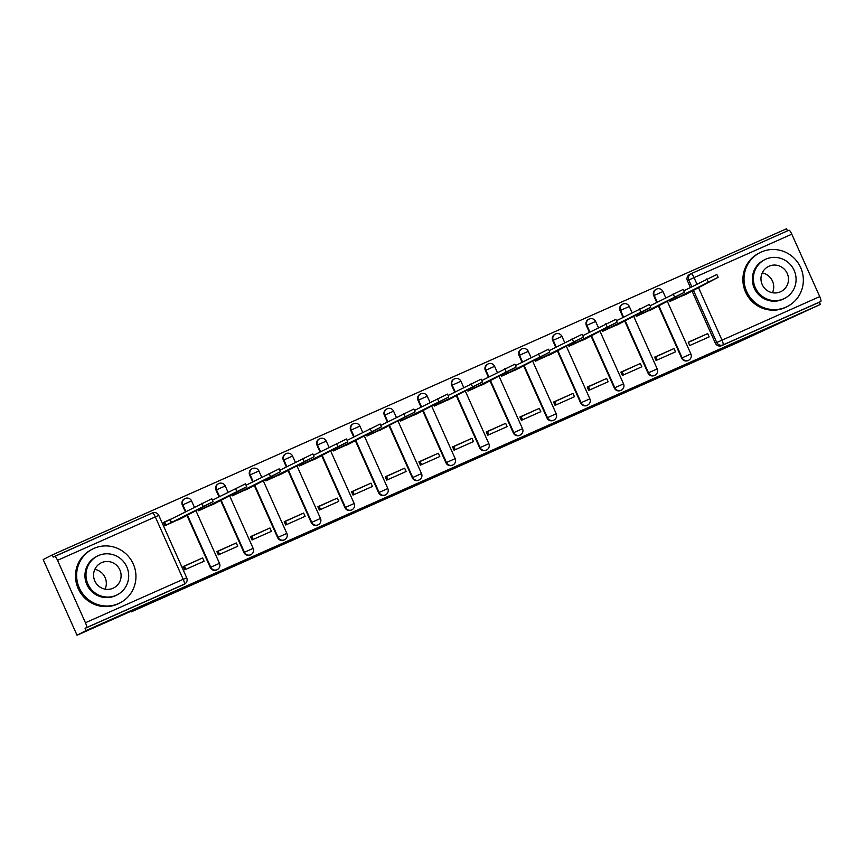 <?xml version="1.0" encoding="UTF-8"?>
<svg xmlns="http://www.w3.org/2000/svg" width="864" height="864" viewBox="0 0 864 864"><rect width="100%" height="100%" fill="white"/><g stroke="black" fill="none" stroke-linecap="round" stroke-linejoin="round"><path stroke-width="1.3" d="M474.034 459.248L508.345 443.405L474.034 459.248M380.408 500.623L412.906 485.795L380.408 500.623M820.379 304.42L736.884 342.9L131.231 611.896L141.361 606.668L77.036 635.234L86.076 630.558L820.379 304.42L819.396 302.216L820.8 301.482L723.028 344.909A4.828 4.72 -117.3 0 1 716.731 342.414L693.349 290.142M441.482 473.699L478.796 456.527L441.482 473.699M435.208 476.518L408.488 488.354L419.126 483.008L445.932 471.118L435.175 476.431M77.036 635.234L43.2 559.58L52.24 554.915L786.542 228.766L787.482 230.882M86.076 630.558L85.093 628.355L86.508 627.62A4.828 1.026 -113.9 0 0 85.439 622.75L57.521 560.326A4.828 1.026 -113.9 0 0 54.648 556.384A4.828 1.026 -113.9 0 0 54.637 556.384L152.41 512.957A4.828 1.026 -113.9 0 1 152.42 512.957L53.233 557.118L52.24 554.915M819.396 302.216L721.613 345.643A4.828 4.72 -117.3 0 1 715.327 343.148L691.945 290.866M690.401 287.42L687.409 280.724L688.813 280.001A4.828 4.72 -117.3 0 1 691.157 273.672A4.828 1.026 -113.9 0 0 691.157 273.672A4.828 4.828 0 0 0 690.908 273.791L689.504 274.514A4.828 4.72 62.7 0 0 687.409 280.724M691.178 273.661L788.929 230.245A4.828 1.026 66.1 0 1 788.94 230.234A4.828 1.026 66.1 0 1 791.813 234.187L819.731 296.6A4.828 1.026 66.1 0 1 820.8 301.482M669.406 300.067L670.01 301.406L689.332 292.561M707.681 333.59L688.262 342.209L689.742 345.524L709.16 336.895L707.681 333.59L688.338 342.392M657.245 359.953L655.852 356.821M674.017 348.538L654.588 357.167L656.068 360.472L675.497 351.853L674.017 348.538L654.664 357.35M635.731 315.025L636.336 316.364L655.657 307.508M623.57 374.911L622.177 371.779M640.343 363.496L620.914 372.125L622.393 375.43L641.822 366.8L640.343 363.496L621 372.308M602.068 329.983L602.662 331.322L621.994 322.466M589.907 389.869L588.503 386.737M606.668 378.454L587.239 387.083L588.719 390.388L608.148 381.758L606.668 378.454L587.326 387.256M568.393 344.93L568.987 346.28L588.319 337.424M556.232 404.816L554.828 401.695M572.994 393.412L553.576 402.03L555.055 405.346L574.474 396.716L572.994 393.412L553.651 402.214M534.719 359.888L535.324 361.228L554.645 352.382M522.558 419.774L521.165 416.642M539.33 408.359L519.901 416.988L521.381 420.304L540.81 411.674L539.33 408.359L519.977 417.172M501.044 374.846L501.649 376.186L520.97 367.33M488.884 434.732L487.49 431.6M505.656 423.317L486.227 431.946L487.706 435.251L507.136 426.622L505.656 423.317L486.313 432.13M467.381 389.804L467.975 391.144L487.307 382.288M455.22 449.69L453.816 446.558M471.982 438.275L452.563 446.904L454.043 450.209L473.461 441.58L471.982 438.275L452.639 447.077M433.706 404.752L434.311 406.102L453.632 397.246M421.546 464.638L420.142 461.516M438.318 453.233L418.889 461.851L420.368 465.167L439.798 456.538L438.318 453.233L418.964 462.035M400.032 419.71L400.637 421.049L419.958 412.204M387.871 479.596L386.478 476.464M404.644 468.18L385.214 476.809L386.694 480.125L406.123 471.496L404.644 468.18L385.301 476.993M366.368 434.668L366.962 436.007L386.284 427.151M354.208 494.554L352.804 491.422M370.969 483.138L351.54 491.767L353.02 495.072L372.449 486.443L370.969 483.138L351.626 491.951M332.694 449.626L333.288 450.965L352.62 442.109M320.533 509.512L319.129 506.38M337.295 498.096L317.876 506.725L319.356 510.03L338.774 501.401L337.295 498.096L317.952 506.898M299.02 464.573L299.624 465.923L318.946 457.067M286.859 524.459L285.466 521.338M303.631 513.054L284.202 521.672L285.682 524.988L305.111 516.359L303.631 513.054L284.278 521.856M265.345 479.531L265.95 480.87L285.271 472.025M253.184 539.417L251.791 536.285M269.957 528.001L250.528 536.63L252.007 539.946L271.436 531.317L269.957 528.001L250.614 536.814M231.682 494.489L232.276 495.828L251.597 486.972M219.521 554.375L218.117 551.243M236.282 542.959L216.853 551.588L218.333 554.893L237.762 546.264L236.282 542.959L216.94 551.772M198.007 509.447L198.601 510.786L217.933 501.93M185.846 569.333L184.442 566.201M202.608 557.917L183.19 566.546L184.669 569.851L204.088 561.222L202.608 557.917L183.265 566.719M171.936 518.67L163.458 522.428L164.938 525.744L184.259 516.888M210.254 567.475L210.751 567.216A4.828 4.72 -117.3 0 0 217.285 569.592L216.788 569.851A4.828 4.72 62.7 0 1 210.254 567.475L186.872 515.203M185.328 511.747L182.336 505.062L182.833 504.803A4.828 4.72 -117.3 0 1 185.177 498.474M243.929 552.517L244.426 552.258A4.828 4.72 -117.3 0 0 250.96 554.634L250.463 554.893A4.828 4.72 62.7 0 1 243.929 552.517L220.536 500.245M218.992 496.789L216 490.104L216.508 489.845A4.828 4.72 -117.3 0 1 218.851 483.516M277.592 537.57L278.1 537.311A4.828 4.72 -117.3 0 0 284.634 539.687L284.126 539.946A4.828 4.72 62.7 0 1 277.592 537.57L254.21 485.287M252.666 481.831L249.674 475.146L250.171 474.887A4.828 4.72 -117.3 0 1 252.515 468.558M311.267 522.612L311.764 522.353A4.828 4.72 -117.3 0 0 318.298 524.729L317.801 524.988A4.828 4.72 62.7 0 1 311.267 522.612L287.885 470.329M286.34 466.884L283.349 460.199L283.846 459.94A4.828 4.72 -117.3 0 1 286.189 453.611M344.941 507.654L345.438 507.395A4.828 4.72 -117.3 0 0 351.972 509.771L351.475 510.03A4.828 4.72 62.7 0 1 344.941 507.654L321.559 455.382M320.004 451.926L317.023 445.241L317.52 444.982A4.828 4.72 -117.3 0 1 319.864 438.653M378.605 492.696L379.112 492.437A4.828 4.72 -117.3 0 0 385.646 494.813L385.15 495.072A4.828 4.72 62.7 0 1 378.605 492.696L355.223 440.424M353.678 436.968L350.687 430.283L351.194 430.024A4.828 4.72 -117.3 0 1 353.538 423.695M412.279 477.749L412.776 477.49A4.828 4.72 -117.3 0 0 419.321 479.866L418.813 480.125A4.828 4.72 62.7 0 1 412.279 477.749L388.897 425.466M387.353 422.01L384.361 415.325L384.858 415.066A4.828 4.72 -117.3 0 1 387.202 408.737M445.954 462.791L446.45 462.532A4.828 4.72 -117.3 0 0 452.984 464.908L452.488 465.167A4.828 4.72 62.7 0 1 445.954 462.791L422.572 410.508M421.027 407.063L418.036 400.378L418.532 400.118A4.828 4.72 -117.3 0 1 420.876 393.79M479.628 447.833L480.125 447.574A4.828 4.72 -117.3 0 0 486.659 449.95L486.162 450.209A4.828 4.72 62.7 0 1 479.628 447.833L456.235 395.561M454.691 392.105L451.699 385.42L452.207 385.16A4.828 4.72 -117.3 0 1 454.55 378.832M513.292 432.875L513.799 432.616A4.828 4.72 -117.3 0 0 520.333 434.992L519.836 435.251A4.828 4.72 62.7 0 1 513.292 432.875L489.91 380.603M488.365 377.147L485.374 370.462L485.87 370.202A4.828 4.72 -117.3 0 1 488.214 363.874M546.966 417.928L547.463 417.668A4.828 4.72 -117.3 0 0 554.008 420.044L553.5 420.304A4.828 4.72 62.7 0 1 546.966 417.928L523.584 365.645M522.04 362.189L519.048 355.504L519.545 355.244A4.828 4.72 -117.3 0 1 521.888 348.916M580.64 402.97L581.137 402.71A4.828 4.72 -117.3 0 0 587.671 405.086L587.174 405.346A4.828 4.72 62.7 0 1 580.64 402.97L557.258 350.687M555.714 347.242L552.722 340.546L553.219 340.297A4.828 4.72 -117.3 0 1 555.563 333.968M614.315 388.012L614.812 387.752A4.828 4.72 -117.3 0 0 621.346 390.128L620.849 390.388A4.828 4.72 62.7 0 1 614.315 388.012L590.922 335.74M589.378 332.284L586.386 325.598L586.894 325.339A4.828 4.72 -117.3 0 1 589.237 319.01M647.978 373.054L648.486 372.794A4.828 4.72 -117.3 0 0 655.02 375.17L654.512 375.43A4.828 4.72 62.7 0 1 647.978 373.054L624.596 320.782M623.052 317.326L620.06 310.64L620.557 310.381A4.828 4.72 -117.3 0 1 622.901 304.052M681.653 358.106L682.15 357.847A4.828 4.72 -117.3 0 0 688.684 360.223L688.187 360.482A4.828 4.72 62.7 0 1 681.653 358.106L658.271 305.824M656.726 302.368L653.735 295.682L654.232 295.423A4.828 4.72 -117.3 0 1 656.575 289.094M131.231 611.896L130.95 611.291M185.825 511.488L182.833 504.803L191.56 500.915A4.828 4.828 0 0 0 184.928 498.593L184.432 498.852A4.828 4.72 62.7 0 0 182.336 505.062M219.499 496.53L216.508 489.845L225.234 485.957A4.828 4.828 0 0 0 218.603 483.635L218.106 483.894A4.828 4.72 62.7 0 0 216 490.104M253.163 481.583L250.171 474.887L258.908 470.999A4.828 4.828 0 0 0 252.277 468.677L251.77 468.936A4.828 4.72 62.7 0 0 249.674 475.146M286.837 466.625L283.846 459.94L292.572 456.041A4.828 4.828 0 0 0 285.941 453.73L285.444 453.989A4.828 4.72 62.7 0 0 283.349 460.199M320.512 451.667L317.52 444.982L326.246 441.094A4.828 4.828 0 0 0 319.615 438.772L319.118 439.031A4.828 4.72 62.7 0 0 317.023 445.241M354.175 436.709L351.194 430.024L359.921 426.136A4.828 4.828 0 0 0 353.29 423.814L352.793 424.073A4.828 4.72 62.7 0 0 350.687 430.283M387.85 421.751L384.858 415.066L393.584 411.178A4.828 4.828 0 0 0 386.964 408.856L386.456 409.115A4.828 4.72 62.7 0 0 384.361 415.325M421.524 406.804L418.532 400.118L427.259 396.22A4.828 4.828 0 0 0 420.628 393.908L420.131 394.157A4.828 4.72 62.7 0 0 418.036 400.378M455.198 391.846L452.207 385.16L460.933 381.272A4.828 4.828 0 0 0 454.302 378.95L453.805 379.21A4.828 4.72 62.7 0 0 451.699 385.42M488.862 376.888L485.87 370.202L494.608 366.314A4.828 4.828 0 0 0 487.976 363.992L487.469 364.252A4.828 4.72 62.7 0 0 485.374 370.462M522.536 361.93L519.545 355.244L528.271 351.356A4.828 4.828 0 0 0 521.64 349.034L521.143 349.294A4.828 4.72 62.7 0 0 519.048 355.504M556.211 346.982L553.219 340.297L561.946 336.398A4.828 4.828 0 0 0 555.314 334.087L554.818 334.336A4.828 4.72 62.7 0 0 552.722 340.546M589.885 332.024L586.894 325.339L595.62 321.451A4.828 4.828 0 0 0 588.989 319.129L588.492 319.388A4.828 4.72 62.7 0 0 586.386 325.598M623.549 317.066L620.557 310.381L629.294 306.493A4.828 4.828 0 0 0 622.663 304.171L622.156 304.43A4.828 4.72 62.7 0 0 620.06 310.64M657.223 302.108L654.232 295.423L662.958 291.535A4.828 4.828 0 0 0 656.327 289.213L655.83 289.472A4.828 4.72 62.7 0 0 653.735 295.682M85.093 628.355L182.876 584.928A4.828 4.72 62.7 0 0 183.114 584.809L184.529 584.075A4.828 4.72 -117.3 0 1 184.28 584.194L86.508 627.62M466.452 462.596L475.319 458.114L462.845 463.741L457.877 466.322L466.452 462.596M424.872 480.978L438.113 474.952L424.678 480.546M675.896 296.719L676.523 298.123L669.913 301.201M683.489 295.423L686.297 294.181M683.467 295.38L682.787 295.736M686.275 294.138L718.135 277.322L676.523 298.123M683.813 290.822L716.85 274.46L718.135 277.322M642.222 311.666L642.848 313.07L636.239 316.148M649.814 310.381L652.622 309.128M649.793 310.338L649.112 310.694M652.601 309.096L684.461 292.28L642.848 313.07M650.138 305.78L683.176 289.408L684.461 292.28M608.548 326.624L609.174 328.028L602.564 331.106M616.14 325.339L618.948 324.086M616.129 325.296L615.438 325.642M618.926 324.043L650.786 307.238L609.174 328.028M616.464 320.728L649.512 304.366L650.786 307.238M762.232 272.927A14.018 13.694 -117.3 0 1 772.459 292.723M761.346 251.986A30.208 29.516 62.7 0 0 759.812 252.72A30.208 29.516 62.7 0 0 747.068 292.324A30.208 29.516 62.7 0 0 786.013 307.12A30.208 29.516 62.7 0 0 787.547 306.385A30.208 29.516 62.7 0 0 800.291 266.771A30.208 29.516 62.7 0 0 761.346 251.986M759.812 252.72L758.678 253.303A30.208 29.516 62.7 0 0 745.934 292.907A30.208 29.516 62.7 0 0 784.879 307.703A30.208 29.516 62.7 0 0 786.413 306.968L787.547 306.385M784.717 298.328L783.67 298.868A21.751 21.254 -117.3 0 1 754.52 288.749A21.751 21.254 -117.3 0 1 763.7 260.226L764.737 259.686A21.751 21.254 62.7 0 0 755.568 288.209A21.751 21.254 62.7 0 0 784.717 298.328A21.751 21.254 62.7 0 0 793.886 269.816A21.751 21.254 62.7 0 0 764.737 259.686M780.451 291.805A14.018 13.694 62.7 0 0 787.072 273.078A14.018 13.694 62.7 0 0 768.29 266.555A14.018 13.694 62.7 0 0 762.383 284.936A14.018 13.694 62.7 0 0 780.451 291.805M94.846 569.354A14.018 13.694 -117.3 0 1 105.073 589.14M93.96 548.402A30.208 29.516 62.7 0 0 92.426 549.137A30.208 29.516 62.7 0 0 79.682 588.751A30.208 29.516 62.7 0 0 118.627 603.536A30.208 29.516 62.7 0 0 120.161 602.802A30.208 29.516 62.7 0 0 132.905 563.198A30.208 29.516 62.7 0 0 93.96 548.402M92.426 549.137L91.292 549.731A30.208 29.516 62.7 0 0 78.548 589.334A30.208 29.516 62.7 0 0 117.493 604.13A30.208 29.516 62.7 0 0 119.027 603.396L120.161 602.802M117.331 594.756L116.284 595.296A21.751 21.254 -117.3 0 1 87.134 585.166A21.751 21.254 -117.3 0 1 96.314 556.654L97.351 556.114A21.751 21.254 62.7 0 0 88.182 584.626A21.751 21.254 62.7 0 0 117.331 594.756A21.751 21.254 62.7 0 0 126.5 566.233A21.751 21.254 62.7 0 0 97.351 556.114M113.065 588.222A14.018 13.694 62.7 0 0 119.686 569.506A14.018 13.694 62.7 0 0 100.904 562.982A14.018 13.694 62.7 0 0 94.997 581.364A14.018 13.694 62.7 0 0 113.065 588.222M574.873 341.582L575.51 342.986L568.901 346.064M582.476 340.286L585.274 339.044M582.455 340.254L581.774 340.6M585.263 339.001L617.123 322.186L575.51 342.986M582.8 335.686L615.838 319.324L617.123 322.186M541.21 356.54L541.836 357.944L535.226 361.022M548.802 355.244L551.61 354.002M548.78 355.201L548.1 355.558M551.588 353.959L583.448 337.144L541.836 357.944M549.126 350.644L582.163 334.282L583.448 337.144M507.535 371.488L508.162 372.892L501.552 375.97M515.128 370.202L549.774 352.102L508.162 372.892M515.106 370.159L514.426 370.516M515.452 365.602L548.489 349.229L549.774 352.102M473.861 386.446L474.487 387.85L467.878 390.928M481.453 385.16L484.261 383.908M481.442 385.117L480.762 385.463M484.24 383.864L516.1 367.06L474.487 387.85M481.777 380.549L514.825 364.187L516.1 367.06M440.197 401.404L440.824 402.808L434.214 405.886M447.088 400.421L482.436 382.007L440.824 402.808M448.114 395.507L481.151 379.145L482.436 382.007M406.523 416.362L407.149 417.766L400.54 420.844M414.115 415.066L416.923 413.824M414.094 415.022L413.413 415.379M416.902 413.78L448.762 396.965L407.149 417.766M414.439 410.465L447.476 394.103L448.762 396.965M372.848 431.309L373.475 432.713L366.865 435.791M379.739 430.337L415.087 411.923L373.475 432.713M380.765 425.423L413.813 409.05L415.087 411.923M339.174 446.267L339.8 447.671L333.202 450.749M346.766 444.982L349.574 443.729M346.756 444.938L346.075 445.284M349.564 443.686L381.424 426.881L339.8 447.671M347.09 440.37L380.138 424.008L381.424 426.881M305.51 461.225L306.137 462.629L299.527 465.707M312.401 460.242L315.9 458.687M315.889 458.644L347.749 441.828L306.137 462.629M313.427 455.328L346.464 438.966L347.749 441.828M271.836 476.183L272.462 477.587L265.853 480.665M279.428 474.887L282.236 473.645M279.407 474.844L278.726 475.2M282.215 473.602L314.075 456.786L272.462 477.587M279.752 470.286L312.79 453.924L314.075 456.786M238.162 491.141L238.788 492.534L232.178 495.612M245.754 489.845L248.562 488.603M245.743 489.802L245.052 490.158M248.54 488.56L280.4 471.744L238.788 492.534M246.078 485.244L279.126 468.871L280.4 471.744M204.487 506.088L205.124 507.492L198.515 510.57M212.08 504.803L214.888 503.55M212.069 504.76L211.388 505.105M214.877 503.507L246.737 486.702L205.124 507.492M212.414 500.191L245.452 483.829L246.737 486.702M163.555 522.655L170.165 519.577L171.45 522.45L164.84 525.528M178.416 519.75L181.224 518.508M178.394 519.718L177.714 520.063M181.202 518.465L213.062 501.649L171.45 522.45M170.165 519.577L211.777 498.787L213.062 501.649M85.439 622.75L183.211 579.312L155.293 516.899L57.521 560.326M715.327 343.148L819.731 296.6M691.805 286.686L688.813 280.001L694.04 277.614L696.913 284.051M698.458 287.496L721.958 340.027A4.828 1.026 66.1 0 1 723.028 344.909L721.613 345.643M791.813 234.187L694.04 277.614A4.828 1.026 -113.9 0 0 691.168 273.672L788.94 230.234M217.285 569.592A4.828 4.828 0 0 0 219.478 563.328L210.751 567.216L187.369 514.944M250.96 554.634A4.828 4.828 0 0 0 253.152 548.37L244.426 552.258L221.044 499.986M284.634 539.687A4.828 4.828 0 0 0 286.826 533.412L278.1 537.311L254.707 485.028M318.298 524.729A4.828 4.828 0 0 0 320.49 518.465L311.764 522.353L288.382 470.081M351.972 509.771A4.828 4.828 0 0 0 354.164 503.507L345.438 507.395L322.056 455.123M385.646 494.813A4.828 4.828 0 0 0 387.839 488.549L379.112 492.437L355.73 440.165M419.321 479.866A4.828 4.828 0 0 0 421.513 473.591L412.776 477.49L389.394 425.207M452.984 464.908A4.828 4.828 0 0 0 455.177 458.644L446.45 462.532L423.068 410.26M486.659 449.95A4.828 4.828 0 0 0 488.851 443.686L480.125 447.574L456.743 395.302M520.333 434.992A4.828 4.828 0 0 0 522.526 428.728L513.799 432.616L490.406 380.344M554.008 420.044A4.828 4.828 0 0 0 556.2 413.77L547.463 417.668L524.081 365.386M587.671 405.086A4.828 4.828 0 0 0 589.864 398.822L581.137 402.71L557.755 350.428M621.346 390.128A4.828 4.828 0 0 0 623.538 383.864L614.812 387.752L591.43 335.48M655.02 375.17A4.828 4.828 0 0 0 657.212 368.906L648.486 372.794L625.093 320.522M688.684 360.223A4.828 4.828 0 0 0 690.876 353.948L682.15 357.847L658.768 305.564M182.876 584.928L184.28 584.194A4.828 1.026 66.1 0 0 183.211 579.312L186.721 577.811L158.792 515.398A4.828 4.828 0 0 0 152.42 512.957A4.828 1.026 -113.9 0 1 155.293 516.899L158.792 515.398M497.47 448.211L497.707 448.751M675.572 296.881L676.199 298.264M670.464 299.516L670.972 300.65M706.817 278.932L708.091 281.794M641.909 311.839L642.524 313.222M636.79 314.474L637.297 315.608M673.142 293.89L674.428 296.752M608.234 326.786L608.85 328.169M603.126 329.432L603.623 330.556M639.468 308.837L640.753 311.71M574.56 341.744L575.186 343.127M569.452 344.39L569.959 345.514M605.804 323.795L607.079 326.668M540.896 356.702L541.512 358.085M535.777 359.338L536.285 360.472M572.13 338.753L573.415 341.615M507.222 371.66L507.838 373.043M502.103 374.296L502.61 375.43M538.456 353.711L539.741 356.573M473.548 386.608L474.163 387.99M468.439 389.254L468.947 390.377M504.781 368.658L506.066 371.531M439.873 401.566L440.5 402.948M434.765 404.212L435.272 405.335M471.118 383.616L472.392 386.489M406.21 416.524L406.825 417.906M401.09 419.159L401.598 420.293M437.443 398.574L438.728 401.436M372.535 431.482L373.151 432.864M367.427 434.117L367.924 435.251M403.769 413.532L405.054 416.394M338.861 446.429L339.476 447.811M333.752 449.075L334.26 450.198M370.094 428.479L371.38 431.352M305.186 461.387L305.813 462.769M300.078 464.033L300.586 465.156M336.431 443.437L337.705 446.31M271.523 476.345L272.138 477.727M266.404 478.98L266.911 480.114M302.756 458.395L304.042 461.257M237.848 491.303L238.464 492.685M232.74 493.938L233.237 495.072M269.082 473.353L270.367 476.215M204.174 506.25L204.8 507.632M199.066 508.896L199.573 510.019M235.408 488.3L236.693 491.173M169.841 519.728L171.126 522.59M164.614 522.115L165.899 524.977M201.744 503.258L203.029 506.131M662.958 291.535L665.723 297.713M667.267 301.169L690.876 353.948M629.294 306.493L632.059 312.671M633.604 316.127L657.212 368.906M595.62 321.451L598.385 327.629M599.929 331.085L623.538 383.864M561.946 336.398L564.71 342.587M566.255 346.043L589.864 398.822M528.271 351.356L531.036 357.545M532.58 360.99L556.2 413.77M494.608 366.314L497.372 372.492M498.917 375.948L522.526 428.728M460.933 381.272L463.698 387.45M465.242 390.906L488.851 443.686M427.259 396.22L430.024 402.408M431.568 405.864L455.177 458.644M393.584 411.178L396.36 417.366M397.904 420.811L421.513 473.591M359.921 426.136L362.686 432.313M364.23 435.769L387.839 488.549M326.246 441.094L329.011 447.271M330.556 450.727L354.164 503.507M292.572 456.041L295.337 462.229M296.881 465.685L320.49 518.465M258.908 470.999L261.673 477.187M263.218 480.632L286.826 533.412M225.234 485.957L227.999 492.134M229.543 495.59L253.152 548.37M191.56 500.915L194.324 507.092M195.869 510.548L219.478 563.328M184.529 584.075A4.828 4.828 0 0 0 186.721 577.811"/></g></svg>
